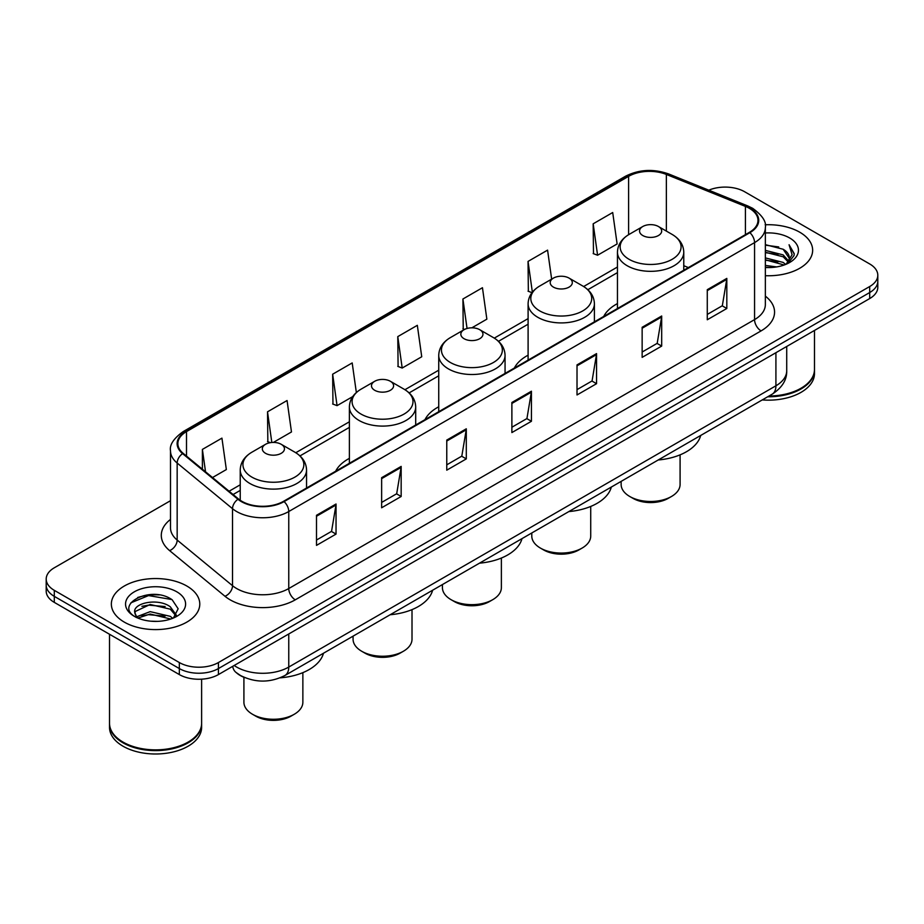 <?xml version="1.0" encoding="UTF-8"?>
<svg xmlns="http://www.w3.org/2000/svg" width="924" height="924" viewBox="0 0 924 924"><rect width="100%" height="100%" fill="white"/><g stroke="black" fill="none" stroke-linecap="round" stroke-linejoin="round"><path stroke-width="1.39" d="M349.387 458.362A48.822 28.182 0 0 0 335.643 471.228M438.738 406.768A48.822 28.182 0 0 0 424.994 419.635M528.101 355.186A48.822 28.182 0 0 0 514.356 368.052M617.451 303.592A48.822 28.182 0 0 0 603.719 316.458M244.941 677.685A27.628 15.951 180 0 1 237.156 673.377L235.897 672.326A18.422 12.324 129.5 0 1 232.686 666.331M159.251 594.941A36.844 21.275 0 0 0 137.688 597.505M170.501 500.692L54.297 567.786A27.628 15.951 0 0 0 46.2 579.071L46.2 591.094A27.628 15.951 0 0 0 54.297 602.379L179.337 674.578A27.628 15.951 0 0 0 218.422 674.578L869.703 298.556A27.628 15.951 0 0 0 877.8 287.272L877.8 281.254A27.628 15.951 0 0 1 869.703 292.538A27.628 15.951 0 0 0 877.8 281.254L877.8 275.248A27.628 15.951 0 0 0 869.703 263.964L744.663 191.765A27.628 15.951 0 0 0 708.789 190.182M46.2 579.071A27.628 15.951 0 0 0 54.297 590.344L179.337 662.543A27.628 15.951 0 0 0 218.422 662.543L218.422 668.56L869.703 292.538L218.422 668.56A27.628 15.951 0 0 1 179.337 668.56A27.628 15.951 0 0 0 218.422 668.56L218.422 674.578M54.297 590.344L54.297 596.361L179.337 668.56L54.297 596.361A27.628 15.951 0 0 1 46.2 585.077A27.628 15.951 0 0 0 54.297 596.361L54.297 602.379M799.699 232.19A44.213 25.526 0 0 0 765.141 224.786A44.213 25.526 0 0 1 799.699 232.19A44.213 25.526 0 0 1 812.646 250.242A44.213 25.526 0 0 0 799.699 232.19M186.833 586.024A44.213 25.526 0 0 0 138.646 580.491A44.213 25.526 0 0 0 111.354 604.077A44.213 25.526 0 0 0 124.301 622.118A44.213 25.526 0 0 0 172.488 627.65A44.213 25.526 0 0 0 199.78 604.077A44.213 25.526 0 0 0 186.833 586.024A44.213 25.526 0 0 0 138.646 580.491A44.213 25.526 0 0 0 111.354 604.077A44.213 25.526 0 0 0 124.301 622.118A44.213 25.526 0 0 0 172.488 627.65A44.213 25.526 0 0 0 199.78 604.077A44.213 25.526 0 0 0 186.833 586.024M749.352 208.316A29.476 17.013 180 0 1 757.98 220.339A29.476 17.013 180 0 1 749.352 232.374L283.553 501.305A29.476 17.013 180 0 1 238.565 499.029L183.206 453.384A29.476 17.013 180 0 1 177.87 443.624A29.476 17.013 180 0 1 186.498 431.589L628.597 176.345A29.476 17.013 180 0 1 666.354 174.44L745.414 206.398A29.476 17.013 180 0 1 749.352 208.316M749.872 208.004A30.215 17.441 0 0 0 745.841 206.052L666.77 174.093A30.215 17.441 0 0 0 628.077 176.045L185.978 431.289A30.215 17.441 0 0 0 182.594 453.626L237.953 499.272A30.215 17.441 0 0 0 284.072 501.605L749.872 232.675A30.215 17.441 0 0 0 749.872 208.004M316.505 515.292L316.505 545.379L336.036 534.095L336.036 504.007L316.505 515.292M316.505 540.032L331.554 531.346L335.966 505.012A7.369 4.25 -120 0 0 336.036 504.007M331.416 531.427L336.036 534.095M381.635 477.696L381.635 507.773L401.166 496.488L401.166 466.412L381.635 477.696M381.635 502.437L396.685 493.751L401.085 467.405A7.369 4.25 -120 0 0 401.166 466.412M396.546 493.82L401.166 496.488M446.766 440.09L446.766 470.166L466.297 458.893L466.297 428.805L446.766 440.09M446.766 464.83L461.804 456.144L466.216 429.81A7.369 4.25 -120 0 0 466.297 428.805M461.677 456.225L466.297 458.893M707.276 289.686L707.276 319.762L726.818 308.489L726.818 278.401L707.276 289.686M707.276 314.426L722.325 305.74L726.738 279.406A7.369 4.25 -120 0 0 726.818 278.401M722.187 305.809L726.818 308.489M642.145 327.281L642.145 357.369L661.688 346.084L661.688 316.008L642.145 327.281M642.145 352.032L657.195 343.335L661.607 317.001A7.369 4.25 -120 0 0 661.688 316.008M657.068 343.416L661.688 346.084M577.015 364.888L577.015 394.964L596.558 383.691L596.558 353.603L577.015 364.888M577.015 389.628L592.065 380.942L596.477 354.608A7.369 4.25 -120 0 0 596.558 353.603M591.938 381.023L596.558 383.691M511.884 402.483L511.884 432.571L531.427 421.286L531.427 391.21L511.884 402.483M511.884 427.234L526.934 418.549L531.346 392.203A7.369 4.25 -120 0 0 531.427 391.21M526.807 418.618L531.427 421.286M765.349 275.698A44.213 25.526 0 0 0 812.646 250.242A44.213 25.526 0 0 1 765.349 275.698M218.422 662.543L869.703 286.521A27.628 15.951 0 0 0 877.8 275.248M273.342 442.434L291.476 431.958L287.064 400.531L267.521 411.815L267.845 441.718M212.508 477.546L226.345 469.565L221.933 438.138L202.391 449.411L202.391 469.207M471.852 327.824L486.856 319.161L482.455 287.722L462.912 299.006L463.224 328.909M551.651 279.129L547.574 250.127L528.043 261.411L528.355 291.303M593.173 223.804L597.585 255.232L617.116 243.959L612.704 212.52L593.173 223.804L593.485 253.707M356.352 392.538L352.194 362.936L332.652 374.208L332.963 404.111M397.782 336.613L402.194 368.041L421.737 356.756L417.325 325.329L397.782 336.613L398.094 366.505M402.194 368.041L397.782 366.389M464.587 329.418L462.912 328.794M462.912 299.006L467.047 328.47M531.981 292.665L528.043 291.187M528.043 261.411L532.363 292.18M597.585 255.232L593.173 253.58M332.652 374.208L337.064 405.636L352.714 396.604M337.064 405.636L332.652 403.996M270.397 442.665L267.521 441.591M267.521 411.815L271.829 442.492M202.391 449.411L205.532 471.806M768.987 396.026A46.05 26.588 0 0 0 800.993 388.242A46.05 26.588 0 0 0 814.483 369.438L814.483 330.434M768.803 396.13A45.588 26.322 0 0 0 800.669 388.427A45.588 26.322 0 0 0 800.831 388.334M767.694 396.777A46.05 26.588 0 0 0 814.483 370.189A46.05 26.588 0 0 0 814.483 369.808M762.242 399.919A46.05 26.588 0 0 0 814.483 373.573L814.483 370.189M765.349 265.419L776.576 266.921M765.349 267.302L770.547 267.533M765.349 257.9L783.159 262.416L785.7 264.426M765.349 259.783L784.164 265.003M765.349 250.381L783.159 254.897L788.53 260.891M765.349 252.264L783.159 256.78L788.056 261.781M785.816 264.38A20.825 12.024 0 0 0 789.258 257.761A20.825 12.024 0 0 0 783.159 249.261L789.235 258.212M765.349 267.486A30.03 17.337 0 0 0 789.662 262.497A30.03 17.337 0 0 0 789.662 237.976A30.03 17.337 0 0 0 765.349 232.987M783.159 249.261L765.349 244.652M787.849 263.467L794.039 255.544L794.236 253.684L789.073 244.745L792.087 254.747L786.139 264.241M789.073 244.745L794.224 254.054M765.349 245.16L778.724 246.951M765.349 252.679L778.1 254.285M765.349 260.198L778.1 261.804M621.136 481.381L621.136 484.465A29.476 17.013 0 0 0 629.775 496.5L633.032 498.371A24.867 14.357 0 0 0 668.202 498.371L671.459 496.5A29.476 17.013 0 0 0 680.087 484.465L680.087 454.851M633.032 498.371L629.775 496.5A29.476 17.013 0 0 0 671.459 496.5M642.792 235.539A11.053 6.376 0 0 0 658.431 235.539A11.053 6.376 0 0 0 658.431 226.507L672.152 234.43A30.457 17.591 0 0 1 672.152 259.309A30.457 17.591 0 0 1 629.071 259.309A30.457 17.591 0 0 1 629.071 234.43C621.575 238.889 617.706 244.802 617.451 252.183A33.16 19.138 0 0 0 627.165 265.719A33.16 19.138 0 0 0 663.305 269.877A33.16 19.138 0 0 0 683.772 252.183C683.529 244.802 679.648 238.889 672.152 234.43L658.431 226.507A11.053 6.376 0 0 0 642.792 226.507A11.053 6.376 0 0 0 642.792 235.539M658.211 459.979A50.658 29.245 0 0 0 700.704 435.458M531.785 532.975L531.785 536.047A29.476 17.013 0 0 0 540.413 548.082L543.67 549.965A24.867 14.357 0 0 0 578.84 549.965L582.097 548.082A29.476 17.013 0 0 0 590.725 536.047L590.725 506.444M543.67 549.965L540.413 548.082A29.476 17.013 0 0 0 582.097 548.082M553.441 287.121A11.053 6.376 0 0 0 569.068 287.121A11.053 6.376 0 0 0 569.068 278.101L582.79 286.024A30.457 17.591 0 0 1 582.79 310.891A30.457 17.591 0 0 1 539.72 310.891A30.457 17.591 0 0 1 539.72 286.024C532.212 290.483 528.343 296.396 528.101 303.777A33.16 19.138 0 0 0 537.814 317.313A33.16 19.138 0 0 0 573.943 321.46A33.16 19.138 0 0 0 594.409 303.777C594.167 296.396 590.297 290.483 582.79 286.024L569.068 278.101A11.053 6.376 0 0 0 553.441 278.101A11.053 6.376 0 0 0 553.441 287.121M568.849 511.573A50.658 29.245 0 0 0 611.341 487.04M442.423 584.569L442.423 587.641A29.476 17.013 0 0 0 451.062 599.676L454.319 601.559A24.867 14.357 0 0 0 489.489 601.559L492.746 599.676A29.476 17.013 0 0 0 501.374 587.641L501.374 558.038M454.319 601.559L451.062 599.676A29.476 17.013 0 0 0 492.746 599.676M464.079 338.715A11.053 6.376 0 0 0 479.718 338.715A11.053 6.376 0 0 0 479.718 329.695L493.439 337.618A30.457 17.591 0 0 1 493.439 362.485A30.457 17.591 0 0 1 450.358 362.485A30.457 17.591 0 0 1 450.358 337.618C442.862 342.065 438.981 347.99 438.738 355.37A33.16 19.138 0 0 0 448.452 368.907A33.16 19.138 0 0 0 484.592 373.053A33.16 19.138 0 0 0 505.058 355.37C504.816 347.99 500.935 342.065 493.439 337.618L479.718 329.695A11.053 6.376 0 0 0 464.079 329.695A11.053 6.376 0 0 0 464.079 338.715M479.498 563.166A50.658 29.245 0 0 0 521.991 538.634M353.072 636.151L353.072 639.235A29.476 17.013 0 0 0 361.7 651.258L364.957 653.141A24.867 14.357 0 0 0 400.127 653.141L403.384 651.258A29.476 17.013 0 0 0 412.012 639.235L412.012 609.621M364.957 653.141L361.7 651.258A29.476 17.013 0 0 0 403.384 651.258M374.728 390.298A11.053 6.376 0 0 0 390.355 390.298A11.053 6.376 0 0 0 390.355 381.277L404.077 389.2A30.457 17.591 0 0 1 404.077 414.067A30.457 17.591 0 0 1 361.007 414.067A30.457 17.591 0 0 1 361.007 389.2C353.499 393.659 349.63 399.572 349.387 406.953A33.16 19.138 0 0 0 359.101 420.489A33.16 19.138 0 0 0 395.229 424.647A33.16 19.138 0 0 0 415.696 406.953C415.454 399.572 411.584 393.659 404.077 389.2L390.355 381.277A11.053 6.376 0 0 0 374.728 381.277A11.053 6.376 0 0 0 374.728 390.298M390.136 614.749A50.658 29.245 0 0 0 432.628 590.217M243.913 677.292L243.913 702.252A29.476 17.013 0 0 0 252.541 714.287L255.798 716.169A24.867 14.357 0 0 0 290.968 716.169L294.225 714.287A29.476 17.013 0 0 0 302.864 702.252L302.864 672.649M255.798 716.169L252.541 714.287A29.476 17.013 0 0 0 294.225 714.287M265.569 453.326A11.053 6.376 0 0 0 281.208 453.326A11.053 6.376 0 0 0 281.208 444.294L294.929 452.217A30.457 17.591 0 0 0 294.929 452.217A30.457 17.591 0 0 1 294.929 477.096A30.457 17.591 0 0 1 251.848 477.096A30.457 17.591 0 0 1 251.848 452.229C244.352 456.675 240.471 462.601 240.228 469.981A33.16 19.138 0 0 0 249.942 483.518A33.16 19.138 0 0 0 286.07 487.664A33.16 19.138 0 0 0 306.549 469.981C306.294 462.601 302.425 456.675 294.929 452.229L281.208 444.294A11.053 6.376 0 0 0 265.569 444.294A11.053 6.376 0 0 0 265.569 453.326M280.064 677.846A50.658 29.245 0 0 0 323.469 653.245M187.965 742.168A45.588 26.322 0 0 1 187.803 742.261A45.588 26.322 0 0 1 123.331 742.261L123.008 742.076A46.05 26.588 0 0 0 188.138 742.076A46.05 26.588 0 0 0 201.617 723.273L201.617 679.163M109.517 723.642A46.05 26.588 0 0 0 109.517 724.023A46.05 26.588 0 0 0 123.008 742.827A46.05 26.588 0 0 0 173.192 748.59A46.05 26.588 0 0 0 201.617 724.023A46.05 26.588 0 0 0 201.617 723.642M109.517 724.023L109.517 727.407A46.05 26.588 0 0 0 123.008 746.211A46.05 26.588 0 0 0 173.192 751.974A46.05 26.588 0 0 0 201.617 727.407L201.617 724.023M150.543 621.171L157.554 621.367M136.764 616.758L150.185 611.642L170.293 616.343L172.73 618.306M137.999 618.041L150.185 614.033L170.732 619.034M136.983 617.694L134.823 612.647A20.825 12.024 0 0 0 138.184 618.214M176.276 615.061L170.293 606.791C157.796 597.47 132.074 603.222 134.823 612.647L134.742 611.723M134.881 612.935L135.458 611.388L150.185 604.481L170.293 609.182L175.803 615.673M173.435 618.006L178.147 608.766L172.187 599.803C151.12 584.649 113.675 604.608 135.297 616.851L136.371 617.509M176.807 591.81A30.03 17.337 0 0 0 134.338 591.81A30.03 17.337 0 0 0 134.338 616.331A30.03 17.337 0 0 0 176.807 616.331A30.03 17.337 0 0 0 176.807 591.81M109.517 634.257L109.517 723.273A46.05 26.588 0 0 0 123.008 742.076L123.331 742.261M130.908 602.818L148.545 595.576L171.783 599.526M141.926 606.329L148.545 605.128L165.13 606.548M141.926 615.881L148.545 614.679L165.13 616.1M234.176 665.476A36.844 21.275 0 0 0 236.66 667.059A36.844 21.275 0 0 0 288.762 667.059L775.917 385.793A36.844 21.275 0 0 0 786.717 370.755C786.982 379.891 782.108 387.722 772.106 394.225L284.938 675.49A18.422 10.638 60 0 0 288.762 667.059L288.762 633.968M775.917 352.702L775.917 385.793A18.422 10.638 60 0 1 772.106 394.225M869.703 298.556L869.703 286.521M179.337 674.578L179.337 662.543M765.349 296.142A46.05 26.588 180 0 1 761.076 330.896L295.276 599.826A9.205 5.313 60 0 1 288.762 588.542L754.561 319.612A36.844 21.275 0 0 0 765.349 304.573L765.349 227.558A36.844 21.275 180 0 1 754.561 242.608A9.205 5.313 -120 0 0 749.872 232.675M295.276 599.826A46.05 26.588 180 0 1 230.145 599.826A46.05 26.588 180 0 1 224.982 596.269L169.623 550.623A46.05 26.588 180 0 1 170.501 519.415M236.66 588.542A36.844 21.275 0 0 0 288.762 588.542L288.762 511.526A36.844 21.275 180 0 1 232.525 508.697L177.165 463.039A36.844 21.275 180 0 1 170.501 450.843L170.501 527.858A36.844 21.275 0 0 0 177.165 540.055L232.525 585.701A36.844 21.275 0 0 0 236.66 588.542M765.349 227.558C766.574 221.806 762.346 215.384 752.656 208.304L747.805 205.96A9.205 4.308 112 0 0 745.841 206.052M747.805 205.96L668.745 173.989C653.487 168.595 639.004 169.381 625.294 176.345A9.205 5.313 60 0 1 628.077 176.045M185.978 431.289A9.205 5.313 -120 0 0 183.195 431.589C173.643 438.461 169.404 444.883 170.501 450.843M182.594 453.626A9.205 6.156 129.5 0 0 177.165 463.039L177.165 540.055A9.205 6.156 -50.5 0 1 169.623 550.623M668.745 173.989A9.205 4.308 112 0 0 666.77 174.093M237.953 499.272A9.205 6.156 129.5 0 0 232.525 508.697L232.525 585.701A9.205 6.156 -50.5 0 1 224.982 596.269M284.072 501.605A9.205 5.313 60 0 1 288.762 511.526L754.561 242.608L754.561 319.612A9.205 5.313 60 0 0 761.076 330.896M186.498 431.589L186.498 456.109M745.414 206.398L745.414 234.65M666.354 174.44L666.354 231.081M688.38 267.579L683.772 265.719M628.597 176.345L628.597 234.708M617.451 267.013L583.645 286.532M528.101 318.607L494.294 338.126M438.738 370.189L404.931 389.709M349.387 421.783L295.772 452.737M240.228 484.8L229.094 491.233M511.884 403.442L531.346 392.203M577.015 365.835L596.477 354.608M642.145 328.239L661.607 317.001M707.276 290.633L726.738 279.406M446.766 441.048L466.216 429.81M381.635 478.644L401.085 467.405M316.505 516.25L335.966 505.012M284.938 675.49C270.12 682.94 255.29 682.94 240.471 675.49L235.897 672.326M786.717 370.755L786.717 346.477M625.294 176.345L183.195 431.589M617.451 272.615L587.849 289.709M528.101 324.209L498.486 341.303M438.738 375.802L409.136 392.896M349.387 427.385L299.977 455.913M240.228 490.413L233.102 494.525M683.772 270.235L683.772 252.183M617.451 308.524L617.451 252.183M642.792 226.507L629.071 234.43M594.409 321.829L594.409 303.777M528.101 360.117L528.101 303.777M553.441 278.101L539.72 286.024M505.058 373.412L505.058 355.37M438.738 411.7L438.738 355.37M464.079 329.695L450.358 337.618M415.696 425.005L415.696 406.953M349.387 463.294L349.387 406.953M374.728 381.277L361.007 389.2M306.549 488.022L306.549 469.981M240.228 500.277L240.228 469.981M265.569 444.294L251.848 452.229"/></g></svg>
